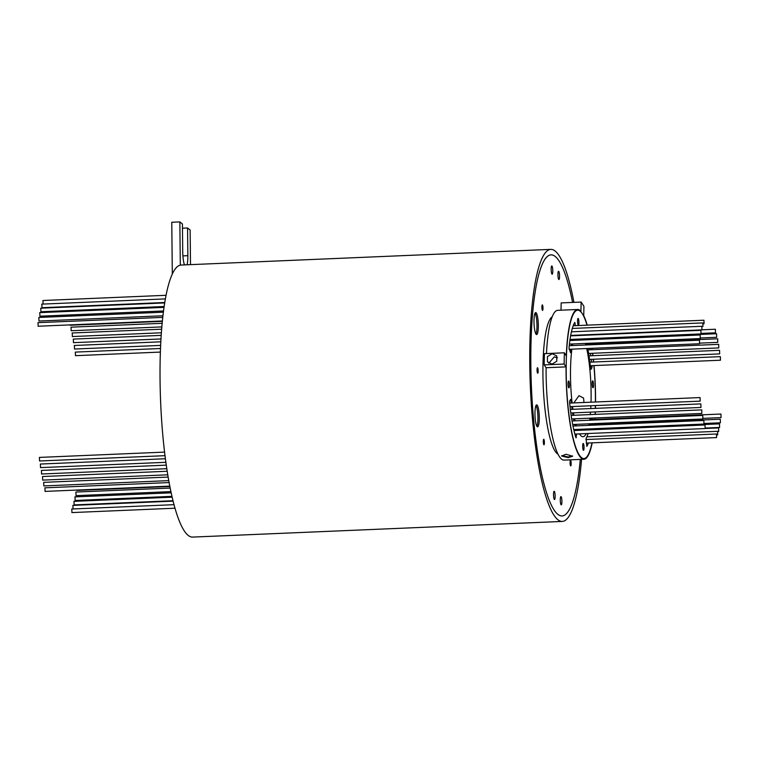 <?xml version="1.0" encoding="UTF-8"?>
<svg xmlns="http://www.w3.org/2000/svg" width="759" height="759" viewBox="0 0 759 759"><rect width="100%" height="100%" fill="white"/><g stroke="black" fill="none" stroke-linecap="round" stroke-linejoin="round"><path stroke-width="1.14" d="M570.654 465.865A2.751 0.531 87.6 0 0 570.74 465.903A2.751 0.531 87.6 0 0 571.157 463.351A2.751 0.531 87.6 0 0 570.597 460.438A2.751 0.531 87.6 0 0 570.502 460.4A2.751 0.531 87.6 0 0 570.085 462.952A2.751 0.531 87.6 0 0 570.654 465.865M543.871 444.746A2.751 0.531 87.6 0 0 543.966 444.783A2.751 0.531 87.6 0 0 544.383 442.231A2.751 0.531 87.6 0 0 543.814 439.319A2.751 0.531 87.6 0 0 543.729 439.281A2.751 0.531 87.6 0 0 543.311 441.823A2.751 0.531 87.6 0 0 543.871 444.746M537.628 373.181A2.751 0.531 87.6 0 0 537.714 373.219A2.751 0.531 87.6 0 0 538.131 370.677A2.751 0.531 87.6 0 0 537.571 367.754A2.751 0.531 87.6 0 0 537.486 367.726A2.751 0.531 87.6 0 0 537.059 370.269A2.751 0.531 87.6 0 0 537.628 373.181M542.467 310.374A2.751 0.531 87.6 0 0 542.552 310.403A2.751 0.531 87.6 0 0 542.979 307.86A2.751 0.531 87.6 0 0 542.41 304.947A2.751 0.531 87.6 0 0 542.324 304.909A2.751 0.531 87.6 0 0 541.907 307.452A2.751 0.531 87.6 0 0 542.467 310.374M552.011 274.151A4.127 0.797 87.6 0 0 552.144 274.198A4.127 0.797 87.6 0 0 552.78 270.384A4.127 0.797 87.6 0 0 551.926 266.001A4.127 0.797 87.6 0 0 551.793 265.954A4.127 0.797 87.6 0 0 551.167 269.768A4.127 0.797 87.6 0 0 552.011 274.151M558.776 279.483A4.127 0.797 87.6 0 0 558.909 279.53A4.127 0.797 87.6 0 0 559.535 275.716A4.127 0.797 87.6 0 0 558.69 271.333A4.127 0.797 87.6 0 0 558.558 271.286A4.127 0.797 87.6 0 0 557.931 275.109A4.127 0.797 87.6 0 0 558.776 279.483M561.138 504.801A4.127 0.797 87.6 0 0 561.271 504.858A4.127 0.797 87.6 0 0 561.897 501.035A4.127 0.797 87.6 0 0 561.053 496.661A4.127 0.797 87.6 0 0 560.92 496.614A4.127 0.797 87.6 0 0 560.284 500.428A4.127 0.797 87.6 0 0 561.138 504.801M554.374 499.469A4.127 0.797 87.6 0 0 554.506 499.526A4.127 0.797 87.6 0 0 555.133 495.703A4.127 0.797 87.6 0 0 554.288 491.329A4.127 0.797 87.6 0 0 554.155 491.282A4.127 0.797 87.6 0 0 553.529 495.096A4.127 0.797 87.6 0 0 554.374 499.469M572.523 455.912L568.225 456.984L561.726 455.685L568.216 457.013L572.533 455.922M548.795 363.229L554.269 356.882L557.429 357.736L554.269 356.872L548.795 363.229M587.011 325.165A74.259 14.298 87.6 0 0 580.037 311.076A74.259 14.298 87.6 0 0 577.656 310.184A74.259 14.298 87.6 0 0 566.309 378.902A74.259 14.298 87.6 0 0 581.565 457.677A74.259 14.298 87.6 0 0 583.946 458.569A74.259 14.298 87.6 0 0 591.992 442.848M71.194 330.725L71.052 327.195M72.371 336.531L72.219 333.002M73.471 342.641L73.319 339.112M74.515 349.017L74.363 345.497M75.483 355.648L75.331 352.129M38.159 326.209L38.007 322.689M39.003 321.01L38.851 317.48M39.923 316.171L39.772 312.651M40.92 311.721L40.768 308.201M41.992 307.68L41.84 304.16M43.045 304.084L42.969 300.536M76.052 495.608L75.9 492.079M75.122 500.437L74.98 496.917M74.126 504.887L73.984 501.367M73.063 508.938L72.911 505.409M71.934 512.562L71.782 509.033M45.085 491.377L44.933 487.857M43.851 485.893L43.709 482.373M42.684 480.086L42.532 476.557M41.574 473.977L41.432 470.457M40.54 467.591L40.388 464.072M39.572 460.96L39.421 457.44M578.273 325.25A3.434 0.664 87.6 0 0 578.386 325.288A3.434 0.664 87.6 0 0 578.908 322.11A3.434 0.664 87.6 0 0 578.197 318.467A3.434 0.664 87.6 0 0 578.092 318.419A3.434 0.664 87.6 0 0 577.561 321.607A3.434 0.664 87.6 0 0 578.273 325.25M583.396 450.286A3.434 0.664 87.6 0 0 583.51 450.334A3.434 0.664 87.6 0 0 584.032 447.146A3.434 0.664 87.6 0 0 583.329 443.503A3.434 0.664 87.6 0 0 583.216 443.465A3.434 0.664 87.6 0 0 582.694 446.643A3.434 0.664 87.6 0 0 583.396 450.286M568.785 387.84A3.434 0.664 87.6 0 0 568.889 387.887A3.434 0.664 87.6 0 0 569.421 384.699A3.434 0.664 87.6 0 0 568.709 381.056A3.434 0.664 87.6 0 0 568.605 381.018A3.434 0.664 87.6 0 0 568.074 384.196A3.434 0.664 87.6 0 0 568.785 387.84M592.893 387.697A3.434 0.664 87.6 0 0 592.997 387.735A3.434 0.664 87.6 0 0 593.529 384.557A3.434 0.664 87.6 0 0 592.817 380.914A3.434 0.664 87.6 0 0 592.713 380.866A3.434 0.664 87.6 0 0 592.181 384.054A3.434 0.664 87.6 0 0 592.893 387.697M720.955 414.053L721.05 417.611L720.955 414.053M720.3 419.253L720.395 422.801L720.3 419.253M719.513 423.901L719.608 427.45L719.513 423.901M718.612 427.943L718.707 431.492L718.612 427.943M717.597 431.33L717.691 434.879L717.597 431.33M716.487 434.015L716.581 437.573L716.487 434.015M705.045 425.002L705.139 428.55L705.045 425.002M703.868 420.505L703.954 424.053L703.868 420.505M702.758 415.439L702.853 418.996L702.758 415.439M701.752 409.888L701.847 413.437L701.752 409.888M700.861 403.911L700.955 407.46L700.861 403.911M700.083 397.593L700.178 401.141L700.083 397.593M699.475 340.203L699.57 343.751L699.475 340.203M700.14 335.013L700.234 338.561L700.14 335.013M700.918 330.364L701.012 333.913L700.918 330.364M701.828 326.313L701.923 329.871L701.828 326.313M702.843 322.926L702.938 326.474L702.843 322.926M703.954 320.241L704.048 323.789L703.954 320.241M715.386 329.264L715.481 332.812L715.386 329.264M716.572 333.761L716.667 337.309L716.572 333.761M717.672 338.818L717.767 342.366L717.672 338.818M718.678 344.368L718.773 347.926L718.678 344.368M719.579 350.345L719.674 353.893L719.579 350.345M720.357 356.673L720.452 360.221L720.357 356.673M571.309 403.02A56.384 10.854 -92.4 0 1 571.034 400.316L570.73 399.329L569.705 400.799L569.592 402.517A64.638 12.448 87.6 0 0 575.986 437.801L576.622 433.996M575.36 325.658L574.772 322.395A64.638 12.448 87.6 0 0 569.013 348.096L570.531 352.631A56.384 10.854 -92.4 0 1 570.882 349.206M536.281 334.425A11.005 2.116 87.6 0 0 536.632 334.558A11.005 2.116 87.6 0 0 538.311 324.378A11.005 2.116 87.6 0 0 536.053 312.708A11.005 2.116 87.6 0 0 535.693 312.575A11.005 2.116 87.6 0 0 534.013 322.755A11.005 2.116 87.6 0 0 536.281 334.425M535.93 334.017A11.005 2.116 87.6 0 0 536.926 323.533A11.005 2.116 87.6 0 0 535.048 313.182M537.239 426.729A11.005 2.116 87.6 0 0 537.6 426.862A11.005 2.116 87.6 0 0 539.279 416.682A11.005 2.116 87.6 0 0 537.011 405.012A11.005 2.116 87.6 0 0 536.66 404.879A11.005 2.116 87.6 0 0 534.981 415.059A11.005 2.116 87.6 0 0 537.239 426.729M536.898 426.321A11.005 2.116 87.6 0 0 537.894 415.837A11.005 2.116 87.6 0 0 536.015 405.477M555.18 256.457A130.643 25.151 87.6 0 0 551.006 254.872A130.643 25.151 87.6 0 0 531.034 375.771A130.643 25.151 87.6 0 0 557.884 514.355A130.671 25.161 87.6 0 0 562.058 515.959A130.671 25.161 87.6 0 0 580.293 459.413A130.643 25.151 87.6 0 1 562.058 515.93A130.643 25.151 87.6 0 1 557.884 514.355A130.671 25.161 87.6 0 1 531.025 375.771A130.671 25.161 87.6 0 1 551.006 254.844A130.671 25.161 87.6 0 1 555.18 256.428A130.671 25.161 87.6 0 1 572.59 302.424A130.643 25.151 87.6 0 0 555.18 256.457M573.785 402.915L578.984 395.695L583.557 398.029L583.984 402.488M579.525 433.873A52.399 10.085 87.6 0 0 581.347 436.093A52.399 10.085 87.6 0 0 583.016 436.729A52.399 10.085 87.6 0 0 586.252 433.588M587.627 429.945A52.399 10.085 87.6 0 0 587.912 428.968M588.756 425.353A52.399 10.085 87.6 0 0 589.05 423.816M589.62 420.211A52.399 10.085 87.6 0 0 589.885 418.181M590.274 414.585A52.399 10.085 87.6 0 0 590.493 412.146M590.739 408.551A52.399 10.085 87.6 0 0 590.891 405.771M591.024 402.185A52.399 10.085 87.6 0 0 586.698 348.533M585.844 344.994A52.399 10.085 87.6 0 0 585.417 343.429M584.307 339.89A52.399 10.085 87.6 0 0 583.937 338.875M552.21 316.74A69.173 13.32 87.6 0 0 543.15 383.969A69.173 13.32 87.6 0 0 557.248 453.683A69.173 13.32 87.6 0 0 558.026 454.186M573.927 302.367A136.146 26.214 87.6 0 0 555.123 251.02A136.146 26.214 87.6 0 0 550.768 249.379L181.069 265.043A136.146 26.214 87.6 0 0 180.31 265.128A136.146 26.214 87.6 0 0 160.31 393.001A136.146 26.214 87.6 0 0 188.241 535.446A136.146 26.214 87.6 0 0 192.596 537.087L562.296 521.433A136.146 26.214 87.6 0 0 581.565 459.366M550.768 249.379A136.146 26.214 87.6 0 0 529.962 375.363A136.146 26.214 87.6 0 0 557.941 519.782A136.146 26.214 87.6 0 0 562.296 521.433M573.832 339.301A52.399 10.085 87.6 0 0 573.538 340.345M572.732 343.96A52.399 10.085 87.6 0 0 572.447 345.563M571.897 349.159A52.399 10.085 87.6 0 0 572.125 402.991M572.561 406.549A52.399 10.085 87.6 0 0 572.941 409.31M573.491 412.858A52.399 10.085 87.6 0 0 573.908 415.277M574.601 418.826A52.399 10.085 87.6 0 0 575.037 420.828M575.92 424.366A52.399 10.085 87.6 0 0 576.337 425.875M577.485 429.404A52.399 10.085 87.6 0 0 577.855 430.362M571.337 345.611A56.384 10.854 -92.4 0 1 571.574 344.007M572.22 340.402A56.384 10.854 -92.4 0 1 572.428 339.358M576.423 430.419A56.384 10.854 -92.4 0 1 576.128 429.471M575.161 425.932A56.384 10.854 -92.4 0 1 574.791 424.414M574.013 420.875A56.384 10.854 -92.4 0 1 573.614 418.873M572.988 415.315A56.384 10.854 -92.4 0 1 572.599 412.896M572.077 409.348A56.384 10.854 -92.4 0 1 571.717 406.587M587.713 348.495A56.384 10.854 -92.4 0 1 590.568 368.438L590.872 369.424L591.897 367.954L592.011 366.236A64.638 12.448 87.6 0 0 591.954 365.658M591.584 362.1A64.638 12.448 87.6 0 0 591.261 359.339M590.796 355.781A64.638 12.448 87.6 0 0 590.455 353.352M589.914 349.804A64.638 12.448 87.6 0 0 589.677 348.409M588.918 344.244A64.638 12.448 87.6 0 0 588.728 343.286M587.855 339.188A64.638 12.448 87.6 0 0 587.741 338.713M585.331 338.808A56.384 10.854 -92.4 0 1 585.635 339.833M586.574 343.372A56.384 10.854 -92.4 0 1 586.954 344.947M592.57 419.471L592.21 418.086M588.121 433.503A56.384 10.854 -92.4 0 1 586.081 438.408L586.83 446.358A64.638 12.448 87.6 0 0 588.415 443M591.584 429.29A64.638 12.448 87.6 0 0 591.65 428.807M592.181 424.651A64.638 12.448 87.6 0 0 592.286 423.674M590.872 418.143A56.384 10.854 -92.4 0 1 590.654 420.163M590.17 423.769A56.384 10.854 -92.4 0 1 589.933 425.306M589.269 428.911A56.384 10.854 -92.4 0 1 589.06 429.888M594.031 429.186A74.259 14.298 87.6 0 0 594.079 428.702M594.468 424.556A74.259 14.298 87.6 0 0 594.544 423.579A74.287 14.298 87.6 0 1 594.477 424.556M594.847 419.376A74.259 14.298 87.6 0 0 594.933 417.972A74.287 14.298 87.6 0 1 594.847 419.376M595.113 414.386A74.259 14.298 87.6 0 0 595.208 411.938A74.287 14.298 87.6 0 1 595.113 414.386M595.322 408.361A74.259 14.298 87.6 0 0 595.379 405.581A74.287 14.298 87.6 0 1 595.322 408.361M595.417 401.995A74.259 14.298 87.6 0 0 593.88 365.582A74.287 14.298 87.6 0 1 595.426 401.995M593.529 362.015A74.259 14.298 87.6 0 0 593.244 359.254A74.287 14.298 87.6 0 1 593.538 362.015M592.826 355.696A74.259 14.298 87.6 0 0 592.523 353.267A74.287 14.298 87.6 0 1 592.836 355.696M592.039 349.709A74.259 14.298 87.6 0 0 591.84 348.315A74.287 14.298 87.6 0 1 592.048 349.709M591.185 344.15A74.259 14.298 87.6 0 0 591.024 343.191M590.284 339.083A74.259 14.298 87.6 0 0 590.198 338.609A74.287 14.298 87.6 0 1 590.293 339.083M172.312 273.942L171.771 222.254L179.855 221.913L182.426 223.933L182.72 251.627A13.064 2.514 87.6 0 0 184.465 264.891M187.056 264.787A13.064 2.514 87.6 0 0 187.852 255.679L187.568 227.994L190.139 230.015L190.5 264.644M182.473 228.203L187.568 227.994M180.31 265.128L179.855 221.913M587.02 325.165A74.287 14.298 87.6 0 0 580.037 311.048A74.287 14.298 87.6 0 0 577.656 310.156A74.287 14.298 87.6 0 0 566.299 378.902A74.287 14.298 87.6 0 0 581.565 457.705A74.287 14.298 87.6 0 0 583.946 458.597A74.287 14.298 87.6 0 0 592.001 442.848M594.041 429.186A74.287 14.298 87.6 0 0 594.088 428.702M591.195 344.15A74.287 14.298 87.6 0 0 591.033 343.182M552.248 353.694L547.448 356.54L547.467 361.844L552.021 364.159L556.764 361.227L556.745 355.933L552.248 353.694M568.206 457.639L561.622 456.007L566.053 454.252L572.628 456.244L568.206 457.639M566.043 366.882L546.091 367.726L544.203 364.889L564.155 364.045L566.043 366.882A74.951 14.43 87.6 0 0 581.574 458.351A74.951 14.43 87.6 0 0 583.975 459.261A74.951 14.43 87.6 0 0 592.21 442.839M594.202 429.186A74.951 14.43 87.6 0 0 594.25 428.702M594.629 424.547A74.951 14.43 87.6 0 0 594.705 423.569M594.999 419.366A74.951 14.43 87.6 0 0 595.075 417.962M595.255 414.376A74.951 14.43 87.6 0 0 595.35 411.938M595.464 408.351A74.951 14.43 87.6 0 0 595.521 405.572M595.559 401.995A74.951 14.43 87.6 0 0 594.012 365.572M593.671 362.015A74.951 14.43 87.6 0 0 593.377 359.244M592.969 355.686A74.951 14.43 87.6 0 0 592.665 353.267M592.191 349.7A74.951 14.43 87.6 0 0 591.982 348.315M591.337 344.14A74.951 14.43 87.6 0 0 591.185 343.182M590.455 339.074A74.951 14.43 87.6 0 0 590.36 338.599M587.229 325.156A74.951 14.43 87.6 0 0 583.737 315.668L583.937 306.484A84.581 16.281 -92.4 0 0 583.671 305.953L581.403 302.386A84.581 16.281 -92.4 0 0 581.128 302.063L580.929 311.247A74.951 14.43 87.6 0 0 577.627 309.492A74.951 14.43 87.6 0 0 566.28 355.895L564.392 352.802L544.44 353.647A84.581 16.281 -92.4 0 0 544.203 364.889M546.091 367.726A74.951 14.43 87.6 0 0 561.622 459.195A74.951 14.43 87.6 0 0 564.022 460.106L583.975 459.261M577.627 309.492L557.675 310.336A74.951 14.43 87.6 0 0 546.471 353.561M581.128 302.063L561.167 302.907L561.015 310.194M564.155 364.045A84.581 16.281 -92.4 0 1 564.392 352.802M182.9 255.887L187.852 255.679M574.212 323.4L575.142 323.362M570.009 400.354L571.034 400.316M575.863 437.431L576.337 437.412M590.35 366.312L592.011 366.236M590.53 368.011L591.897 367.954M590.806 418.797L592.428 418.731M70.995 327.176L162.132 323.315M72.162 332.983L161.629 329.197M73.262 339.093L161.183 335.364M74.306 345.478L160.804 341.816M75.274 352.11L160.491 348.495M37.95 322.66L162.739 317.376M38.794 317.461L163.346 312.186M39.715 312.632L163.991 307.367M40.711 308.182L164.665 302.926M41.783 304.131L165.339 298.904M42.912 300.507L166.022 295.298M75.843 492.06L170.215 488.065M74.923 496.898L171.202 492.819M73.927 501.348L172.189 497.183M72.855 505.39L173.147 501.139M71.725 509.014L174.058 504.678M44.876 487.828L169.153 482.563M43.652 482.344L168.175 477.069M42.476 476.538L167.217 471.254M41.375 470.428L166.306 465.144M40.331 464.043L165.424 458.749M39.364 457.411L164.599 452.108M720.898 414.034L590.72 419.547M720.244 419.224L590.028 424.746M719.456 423.873L589.164 429.395M718.555 427.924L705.225 428.484M717.54 431.311L586.897 436.842M716.43 433.996L585.939 439.527M704.988 424.974L573.975 430.524M703.811 420.477L572.979 426.017M702.701 415.42L572.03 420.96M701.696 409.869L571.138 415.401M700.804 403.892L570.341 409.414M700.026 397.564L569.639 403.095M699.418 340.184L569.25 345.696M700.083 334.985L569.876 340.506M700.861 330.336L570.607 335.858M701.771 326.294L571.423 331.816M702.787 322.907L572.295 328.438M703.897 320.222L573.187 325.753M715.329 329.235L702.009 329.804M716.515 333.732L585.474 339.292M717.616 338.799L586.811 344.339M718.621 344.349L587.988 349.88M719.523 350.326L589.003 355.857M720.3 356.645L589.876 362.176M550.484 254.901L551.006 254.872M561.546 515.959L562.058 515.93M720.452 360.221L590.293 365.734M719.674 353.893L589.525 359.415M718.773 347.926L588.614 353.438M717.767 342.366L699.807 343.125M716.667 337.309L700.453 337.992M715.481 332.812L701.231 333.41M704.048 323.789L703.128 323.827M702.938 326.474L701.952 326.522M701.923 329.871L570.683 335.431M701.012 333.913L570.018 339.463M700.234 338.561L569.421 344.102M699.57 343.751L569.032 349.282M700.178 401.141L570.018 406.653M700.955 407.46L570.796 412.972M701.847 413.437L571.688 418.949M702.853 418.996L572.675 424.509M703.954 424.053L573.747 429.566M705.139 428.55L574.876 434.072M716.581 437.573L586.242 443.095M717.691 434.879L716.771 434.916M718.707 431.492L717.72 431.539M719.608 427.45L705.358 428.048M720.395 422.801L704.181 423.484M721.05 417.611L703.09 418.37M39.515 460.988L165.026 455.675M40.483 467.62L165.908 462.307M41.527 474.005L166.828 468.692M42.627 480.115L167.796 474.811M43.794 485.921L168.792 480.627M45.028 491.405L169.826 486.121M71.877 512.581L175.035 508.217M74.078 504.915L173.043 500.722M75.075 500.466L171.999 496.358M75.995 495.636L170.946 491.614M76.839 490.428L169.902 486.491M41.935 307.708L164.731 302.509M40.863 311.75L164.115 306.532M39.866 316.199L163.498 310.962M38.946 321.038L162.91 315.782M38.102 326.237L162.36 320.972M75.426 355.677L160.358 352.081M74.458 349.045L160.623 345.402M73.414 342.66L160.955 338.96M72.314 336.56L161.354 332.784M71.137 330.744L161.809 326.911M69.913 325.26L162.322 321.351"/></g></svg>

